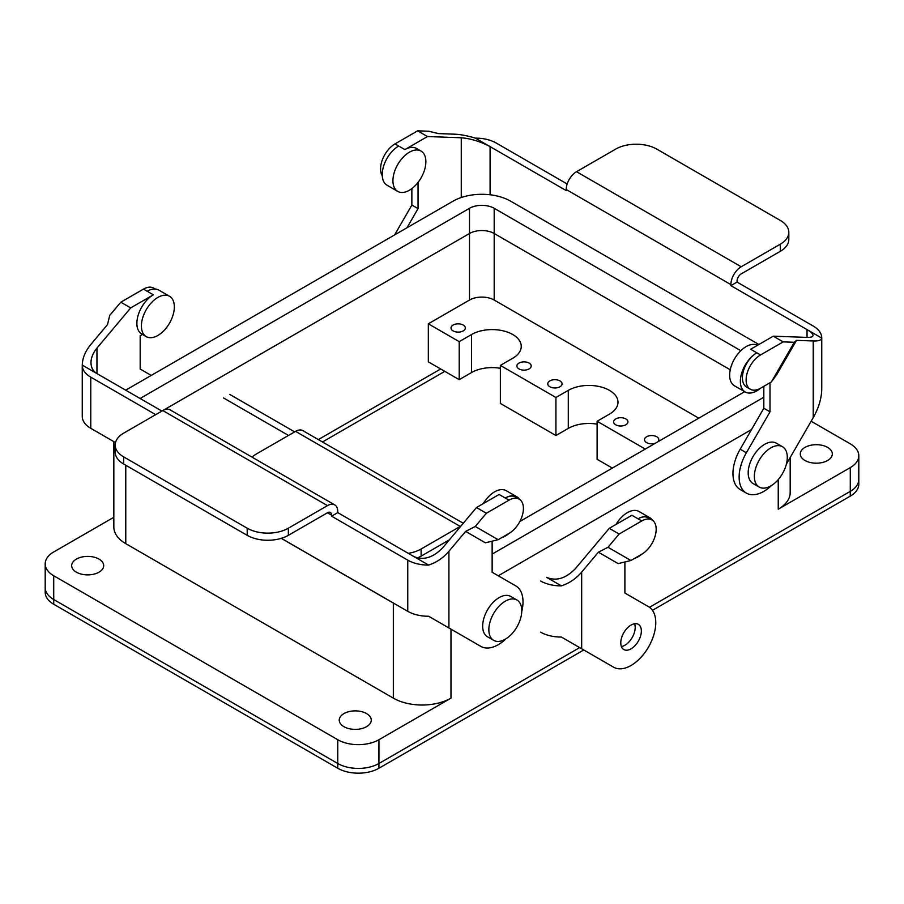 <?xml version="1.0" encoding="UTF-8"?>
<svg xmlns="http://www.w3.org/2000/svg" width="904" height="904" viewBox="0 0 904 904"><rect width="100%" height="100%" fill="white"/><g stroke="black" fill="none" stroke-linecap="round" stroke-linejoin="round"><path stroke-width="1.36" d="M858.8 479.493A29.109 16.803 180 0 1 850.28 491.369L649.479 607.296L850.28 491.369A29.109 16.803 180 0 0 858.8 479.493L858.8 455.718A29.109 16.803 0 0 0 850.28 443.841L811.137 421.241L850.28 443.841A29.109 16.803 0 0 1 858.8 455.718A29.109 16.803 0 0 1 850.28 467.605A29.109 16.803 0 0 0 858.8 455.718L858.8 479.493M579.679 647.603L378.934 763.496A29.109 16.803 0 0 1 337.768 763.496A29.109 16.803 0 0 0 378.934 763.496L579.679 647.603M53.72 599.51L337.768 763.496L53.72 599.51A29.109 16.803 180 0 1 45.2 587.623L45.2 563.859A29.109 16.803 0 0 0 53.72 575.746L337.768 739.732L337.768 768.253L53.731 604.256A29.097 16.803 180 0 1 45.211 592.38A29.097 16.803 180 0 0 53.731 604.256L53.731 599.51A29.109 16.803 180 0 1 45.2 587.623L45.2 563.859A29.109 16.803 0 0 0 53.72 575.746L337.768 739.732L337.768 768.253L53.731 604.256L53.72 575.746L53.72 599.51M322.468 441.966L444.791 371.352L322.468 441.966M858.789 484.239A29.097 16.803 180 0 1 850.269 496.126L652.462 610.324L850.269 496.126L850.28 467.605L850.269 496.126A29.097 16.803 180 0 0 858.789 484.239L858.789 479.821L858.789 484.239M583.781 649.976L378.923 768.253A29.097 16.803 180 0 1 337.768 768.253A29.097 16.803 180 0 0 378.923 768.253L378.934 739.732A29.109 16.803 180 0 1 337.768 739.732A29.109 16.803 180 0 0 378.934 739.732L378.923 768.253L583.781 649.976M778.231 509.201A40.748 23.527 0 0 0 790.175 492.556L790.175 457.56L790.175 492.556A40.748 23.527 0 0 1 778.231 509.201L850.28 467.605L778.231 509.201L778.231 479.595L778.231 509.201M827.635 447.401A16.012 9.243 0 0 0 810.187 445.401A16.012 9.243 0 0 0 800.3 453.944A16.012 9.243 0 0 0 816.312 463.187A16.012 9.243 0 0 0 832.324 453.944A16.012 9.243 0 0 0 827.635 447.401A16.012 9.243 0 0 0 810.187 445.401A16.012 9.243 0 0 0 800.3 453.944A16.012 9.243 0 0 0 816.312 463.187A16.012 9.243 0 0 0 832.324 453.944A16.012 9.243 0 0 0 827.635 447.401M113.825 517.28L53.72 551.971A29.109 16.803 0 0 0 45.2 563.859A29.109 16.803 0 0 1 53.72 551.971L113.825 517.28M463.232 330.898A7.153 4.136 0 0 0 465.334 327.971A7.153 4.136 0 0 0 458.17 323.847A7.153 4.136 0 0 0 451.017 327.971A7.153 4.136 0 0 0 453.119 330.898A7.153 4.136 0 0 0 463.232 330.898A7.153 4.136 0 0 0 465.334 327.971A7.153 4.136 0 0 0 458.17 323.847A7.153 4.136 0 0 0 451.017 327.971A7.153 4.136 0 0 0 453.119 330.898A7.153 4.136 0 0 0 463.232 330.898M393.342 603.07L281.246 538.355L393.342 603.07A40.748 23.527 0 0 0 395.274 604.121A40.748 23.527 0 0 1 393.342 603.07A40.748 23.527 0 0 0 395.206 604.075A40.748 23.527 0 0 1 393.342 603.07L281.246 538.355L393.342 603.07L393.342 698.137A40.748 23.527 180 0 0 450.972 698.137L378.934 739.732L450.972 698.137A40.748 23.527 180 0 1 393.342 698.137L125.769 543.654L393.342 698.137L393.342 603.07M751.54 429.547L498.251 575.78L751.54 429.547M318.355 439.593L440.677 368.979L318.355 439.593M500.364 365.408L555.937 397.489L555.937 435.525L555.937 397.489L568.288 390.358L555.937 397.489L500.364 365.408L500.364 403.433L555.937 435.525L568.288 428.394L555.937 435.525L500.364 403.433L500.364 365.408L512.715 358.278L500.364 365.408M730.251 369.781L494.194 233.503A17.47 10.091 0 0 0 469.492 233.503L161.895 411.083L469.492 233.503L469.492 300.049L428.326 323.813L459.209 341.644L471.549 334.514A29.109 16.803 180 0 1 503.279 330.864A29.109 16.803 180 0 1 521.246 346.39A29.109 16.803 180 0 1 512.715 358.278A29.109 16.803 180 0 0 521.246 346.39A29.109 16.803 180 0 0 503.279 330.864A29.109 16.803 180 0 0 471.549 334.514L459.209 341.644L459.209 379.669L471.549 372.538L471.549 334.514L471.549 372.538A29.109 16.803 0 0 1 500.364 368.301A29.109 16.803 0 0 0 471.549 372.538L459.209 379.669L459.209 341.644L428.326 323.813L428.326 361.849L459.209 379.669L428.326 361.849L428.326 323.813L469.492 300.049A17.47 10.08 0 0 1 494.194 300.049A17.47 10.08 0 0 0 469.492 300.049L469.492 233.503L162.957 410.484L469.492 233.503A17.47 10.08 0 0 1 494.194 233.503L730.251 369.781L494.194 233.503A17.47 10.091 0 0 0 469.492 233.503A17.47 10.08 0 0 1 494.194 233.503L730.251 369.781M76.365 572.175A16.012 9.243 0 0 0 93.813 574.176A16.012 9.243 0 0 0 103.7 565.644A16.012 9.243 0 0 0 87.688 556.401A16.012 9.243 0 0 0 71.676 565.644A16.012 9.243 0 0 0 76.365 572.175A16.012 9.243 0 0 0 93.813 574.176A16.012 9.243 0 0 0 103.7 565.644A16.012 9.243 0 0 0 87.688 556.401A16.012 9.243 0 0 0 71.676 565.644A16.012 9.243 0 0 0 76.365 572.175M113.825 527.021A40.748 23.527 0 0 0 125.769 543.654A40.748 23.527 0 0 1 113.825 527.021L113.825 441.627L113.825 527.021M343.938 726.658A16.012 9.243 180 0 1 339.249 720.126A16.012 9.243 180 0 1 355.261 710.883A16.012 9.243 180 0 1 371.273 720.126A16.012 9.243 180 0 1 361.385 728.669A16.012 9.243 180 0 1 343.938 726.658A16.012 9.243 180 0 1 339.249 720.126A16.012 9.243 180 0 1 355.261 710.883A16.012 9.243 180 0 1 371.273 720.126A16.012 9.243 180 0 1 361.385 728.669A16.012 9.243 180 0 1 343.938 726.658M758.885 344.492L510.658 201.185A40.748 23.527 0 0 0 453.028 201.185L125.769 390.121A40.748 23.527 0 0 0 125.679 390.178A40.748 23.527 0 0 1 125.769 390.121L453.028 201.185A40.748 23.527 0 0 1 510.658 201.185L758.885 344.492M469.492 208.304L140.086 398.494L469.492 208.304L469.492 233.503L469.492 208.304A17.47 10.091 0 0 1 494.194 208.304A17.47 10.091 0 0 0 469.492 208.304M740.828 350.695L494.194 208.304L494.194 300.049L698.792 418.168L494.194 300.049L494.194 208.304L740.828 350.695M519.868 521.472L744.659 391.692L519.868 521.472M492.138 554.107L763.823 397.251L492.138 554.107M529.1 368.922A7.153 4.136 0 0 0 531.202 366.007A7.153 4.136 0 0 0 524.037 361.871A7.153 4.136 0 0 0 516.885 366.007A7.153 4.136 0 0 0 518.975 368.922A7.153 4.136 0 0 0 529.1 368.922A7.153 4.136 0 0 0 531.202 366.007A7.153 4.136 0 0 0 524.037 361.871A7.153 4.136 0 0 0 516.885 366.007A7.153 4.136 0 0 0 518.975 368.922A7.153 4.136 0 0 0 529.1 368.922M559.971 386.754A7.153 4.136 0 0 0 562.073 383.827A7.153 4.136 0 0 0 554.909 379.691A7.153 4.136 0 0 0 547.756 383.827A7.153 4.136 0 0 0 549.847 386.754A7.153 4.136 0 0 0 559.971 386.754A7.153 4.136 0 0 0 562.073 383.827A7.153 4.136 0 0 0 554.909 379.691A7.153 4.136 0 0 0 547.756 383.827A7.153 4.136 0 0 0 549.847 386.754A7.153 4.136 0 0 0 559.971 386.754M646.586 442.598A7.153 4.136 180 0 1 644.495 439.683A7.153 4.136 180 0 1 646.586 436.756A7.153 4.136 180 0 1 654.394 435.864A7.153 4.136 180 0 1 658.813 439.683A7.153 4.136 180 0 1 657.683 441.898A7.153 4.136 180 0 0 658.813 439.683A7.153 4.136 180 0 0 654.394 435.864A7.153 4.136 180 0 0 646.586 436.756A7.153 4.136 180 0 0 644.495 439.683A7.153 4.136 180 0 0 646.586 442.598A7.153 4.136 180 0 0 655.502 443.163A7.153 4.136 180 0 1 646.586 442.598M615.714 424.778A7.153 4.136 180 0 1 613.624 421.852A7.153 4.136 180 0 1 615.714 418.936A7.153 4.136 180 0 1 623.511 418.032A7.153 4.136 180 0 1 627.941 421.852A7.153 4.136 180 0 1 623.511 425.671A7.153 4.136 180 0 1 615.714 424.778A7.153 4.136 180 0 1 613.624 421.852A7.153 4.136 180 0 1 615.714 418.936A7.153 4.136 180 0 1 623.511 418.032A7.153 4.136 180 0 1 627.941 421.852A7.153 4.136 180 0 1 623.511 425.671A7.153 4.136 180 0 1 615.714 424.778M609.454 414.134A29.109 16.803 0 0 0 617.986 402.246A29.109 16.803 0 0 0 600.019 386.72A29.109 16.803 0 0 0 568.288 390.358A29.109 16.803 0 0 1 600.019 386.72A29.109 16.803 0 0 1 617.986 402.246A29.109 16.803 0 0 1 609.454 414.134L597.103 421.264L645.275 449.073L597.103 421.264L597.103 459.288L597.103 421.264L609.454 414.134M612.347 468.08L597.103 459.288L612.347 468.08M597.103 424.157A29.109 16.803 0 0 0 568.288 428.394L568.288 390.358L568.288 428.394A29.109 16.803 0 0 1 597.103 424.157M754.354 476.397A23.289 13.447 120 0 0 759.179 487.053A23.289 13.447 120 0 0 782.468 473.617A23.289 13.447 120 0 0 782.468 446.723A23.289 13.447 120 0 0 764.524 452.96A23.289 13.447 120 0 0 754.354 476.397A23.289 13.447 120 0 0 759.179 487.053A23.289 13.447 120 0 0 782.468 473.617A23.289 13.447 120 0 0 782.468 446.723A23.289 13.447 120 0 0 764.524 452.96A23.289 13.447 120 0 0 754.354 476.397M748.184 472.837A23.289 13.447 120 0 0 753.009 483.493L759.179 487.053L753.009 483.493A23.289 13.447 120 0 1 748.184 472.837A23.289 13.447 120 0 1 758.354 449.401A23.289 13.447 120 0 1 776.299 443.163A23.289 13.447 120 0 0 758.354 449.401A23.289 13.447 120 0 0 748.184 472.837M521.777 610.675A23.289 13.447 -60 0 1 511.607 634.111A23.289 13.447 -60 0 1 493.663 640.348A23.289 13.447 -60 0 1 493.663 613.466A23.289 13.447 -60 0 1 516.952 600.019A23.289 13.447 -60 0 1 521.777 610.675A23.289 13.447 -60 0 1 511.607 634.111A23.289 13.447 -60 0 1 493.663 640.348A23.289 13.447 -60 0 1 493.663 613.466A23.289 13.447 -60 0 1 516.952 600.019A23.289 13.447 -60 0 1 521.777 610.675M487.493 636.789A23.289 13.447 -60 0 1 487.493 609.895A23.289 13.447 -60 0 1 510.783 596.448L516.952 600.019L510.783 596.448A23.289 13.447 -60 0 0 487.493 609.895A23.289 13.447 -60 0 0 487.493 636.789L493.663 640.348L487.493 636.789M96.954 348.108L96.954 373.589C93.067 371.228 91.067 367.589 90.976 362.673C91.067 357.701 93.067 352.854 96.954 348.108L130.707 307.891L120.82 302.185L109.712 315.428L107.486 324.626L90.773 344.537C85.292 351.227 82.456 358.074 82.253 365.103L161.906 411.083M82.253 365.103A29.109 16.803 0 0 0 82.253 365.272A29.109 16.803 0 0 0 90.773 377.149L155.725 414.653M331.587 515.133L331.587 516.184L337.768 512.624L337.768 511.574A14.554 8.407 120 0 0 334.751 504.907L170.088 409.84A14.554 8.407 120 0 0 162.81 410.563L123.701 433.14A29.109 16.803 0 0 0 115.181 445.028A29.109 16.803 0 0 0 123.701 456.904L123.701 464.034L247.199 535.337A29.109 16.803 0 0 0 288.365 535.337L327.474 512.76L331.587 515.133A5.819 3.356 120 0 0 330.389 512.466A5.819 3.356 120 0 0 327.474 512.76M334.751 504.907A14.554 8.407 120 0 0 327.474 505.63L288.365 528.207A29.109 16.803 180 0 1 247.199 528.207L247.199 535.337M506.082 638.732A34.928 20.171 -60 0 1 480.849 646.394L428.62 616.245A29.109 16.803 0 0 1 407.749 611.319L281.325 538.332M115.486 442.587L90.773 428.315A29.109 16.803 180 0 1 82.253 416.439A29.109 16.803 180 0 1 82.253 416.269M448.915 627.952L448.915 551.304C443.254 557.892 436.496 562.48 428.62 565.079A29.109 16.803 180 0 1 407.749 560.152L331.587 516.184M428.62 565.079L337.768 512.624M448.915 551.304L465.628 531.394L475.255 526.478L486.375 513.235L476.498 507.528L499.132 494.454L505.313 498.025A20.374 11.763 120 0 1 515.495 497.019L519.201 499.155A20.374 11.763 -60 0 1 522.32 515.483A20.374 11.763 -60 0 1 509.008 533.439L498.16 539.699L485.38 542.807L465.628 531.394M413.919 556.593C423.524 560.593 433.129 557.644 442.734 547.745L476.498 507.528M492.138 541.168L492.138 572.243L515.777 585.894A34.928 20.171 -60 0 1 521.755 611.579M480.849 646.394L474.668 642.834A34.928 20.171 -60 0 0 474.713 642.857M475.255 526.478L498.16 539.699M486.375 513.235L509.008 500.161A20.374 11.763 -60 0 1 519.201 499.155M501.652 537.688A23.289 13.447 120 0 0 508.963 533.462M519.676 499.46A23.289 13.447 120 0 0 516.952 496.872A23.289 13.447 120 0 0 505.313 498.025L509.008 500.161M516.952 496.872L506.251 490.691A23.289 13.447 120 0 0 483.267 503.618M142.414 334.412L140.176 335.7L140.176 369.047L151.228 375.431M146.233 336.616L141.702 333.994A23.289 13.447 -60 0 1 138.131 315.338A23.289 13.447 -60 0 1 153.341 294.817L147.171 291.257A23.289 13.447 120 0 1 158.81 290.105L169.523 296.275A23.289 13.447 120 0 0 151.567 302.524A23.289 13.447 120 0 0 141.408 325.948A23.289 13.447 120 0 0 146.233 336.616A23.289 13.447 120 0 0 146.979 337A23.289 13.447 120 0 0 169.873 322.536A23.289 13.447 120 0 0 169.523 296.275M130.707 307.891L153.341 294.817M123.701 456.904L247.199 528.207M120.82 302.185L143.465 289.11A20.374 11.763 -60 0 1 153.657 288.105L155.262 289.031M123.701 464.034A29.109 16.803 180 0 1 115.181 452.158L115.181 445.028M821.747 338.107A29.109 16.803 0 0 0 821.747 337.938L821.747 389.104A29.109 16.803 180 0 1 821.747 389.274C821.544 398.483 818.708 407.93 813.227 417.625L813.227 340.977C818.708 341.124 821.544 340.175 821.747 338.107L730.895 285.653L730.895 284.602A14.554 8.407 -60 0 1 741.19 266.77L780.299 244.193A29.109 16.803 0 0 0 788.819 232.317A29.109 16.803 0 0 0 780.299 220.429L656.801 149.126A29.109 16.803 180 0 0 615.635 149.126L576.526 171.703A14.554 8.407 -60 0 0 566.232 189.535L566.232 190.586L490.081 146.617L490.081 194.778M821.747 337.938A29.109 16.803 0 0 0 813.227 326.05L737.065 282.082L730.895 285.653M807.046 337.407C810.933 337.52 812.933 336.83 813.024 335.35C812.933 333.802 810.933 331.892 807.046 329.621L807.046 337.407L773.293 336.175L750.659 349.249L756.829 352.809A23.289 13.447 -60 0 0 741.619 373.329A23.289 13.447 -60 0 0 745.19 391.986L734.477 385.805A23.289 13.447 -60 0 1 734.33 359.182A23.289 13.447 -60 0 1 757.462 345.305M475.38 138.131L490.081 146.617C480.476 141.544 470.871 138.594 461.266 137.77L427.502 136.538L417.625 130.831L428.745 131.238L438.372 133.589L455.085 134.21C460.746 134.459 467.504 135.769 475.38 138.131A29.109 16.803 180 0 1 496.251 143.047L567.181 183.998M788.819 232.317L788.819 239.447A29.109 16.803 180 0 1 780.299 251.323L741.19 273.901A5.819 3.356 -60 0 0 737.065 281.031L737.065 282.082M786.39 464.102L813.227 417.625M411.862 188.608L411.862 205.05L394.63 234.904M417.625 130.831L394.991 143.905A20.374 11.763 120 0 0 382.256 175.681M427.502 136.538L404.868 149.601L398.687 146.041A23.289 13.447 -60 0 0 383.477 166.562A23.289 13.447 -60 0 0 387.048 185.218L397.749 191.399A23.289 13.447 -60 0 1 397.749 164.505A23.289 13.447 -60 0 1 421.038 151.07A23.289 13.447 -60 0 1 425.863 161.726A23.289 13.447 -60 0 1 420.281 179.207A23.289 13.447 -60 0 1 397.749 191.399M421.038 151.07L416.507 148.448A23.289 13.447 120 0 0 404.868 149.601M418.043 182.427L418.043 208.621L406.981 227.774M411.862 205.05L418.043 208.621M763.823 386.324L763.823 408.258L740.184 449.198A34.928 20.171 120 0 0 740.184 489.539L746.365 493.098A34.928 20.171 120 0 0 771.598 485.437M813.227 340.977L796.514 340.356L794.288 342.288L783.18 341.881L773.293 336.175M783.18 341.881L760.535 354.944A20.374 11.763 120 0 0 747.224 372.9A20.374 11.763 120 0 0 750.343 389.228A20.374 11.763 120 0 0 760.535 388.223L771.383 381.951L794.288 342.288M771.383 381.951L776.751 374.572L796.514 340.356M770.005 382.754L770.005 411.817L746.365 452.768A34.928 20.171 120 0 0 746.365 493.098M760.49 388.245A23.289 13.447 -60 0 1 745.19 391.986M750.343 389.228L746.636 387.093A20.374 11.763 -60 0 1 743.517 370.764A20.374 11.763 -60 0 1 756.829 352.809L760.535 354.944M770.005 411.817L763.823 408.258M223.537 397.952L288.489 435.445M229.706 394.381L294.659 431.886M417.343 557.971A29.109 16.803 0 0 0 421.128 556.129L449.39 539.812M460.961 526.038A14.554 8.407 120 0 0 460.238 526.422L421.128 548.999A29.109 16.803 180 0 1 408.269 553.327M624.89 561.96L624.89 593.047L648.53 606.686A34.928 20.171 -60 0 1 648.53 647.027A34.928 20.171 -60 0 1 613.601 667.197L581.667 648.756L581.667 572.108C576.017 578.684 569.249 583.272 561.384 585.871L546.683 577.385C556.288 581.396 565.893 578.447 575.498 568.537L609.251 528.332L631.896 515.257L638.066 518.817A20.374 11.763 120 0 1 648.258 517.811L651.965 519.947A20.374 11.763 -60 0 1 655.084 536.275A20.374 11.763 -60 0 1 641.772 554.231L630.924 560.503L618.144 563.599L598.38 552.197L608.019 547.27L619.127 534.027L609.251 528.332M561.384 585.871A29.109 16.803 180 0 1 540.502 580.956M463.289 523.269L302.851 430.643A14.554 8.407 120 0 0 295.574 431.355L256.465 453.932A29.109 16.803 0 0 0 252.08 457.175M581.667 572.108L598.38 552.197M540.502 632.122A29.109 16.803 0 0 0 561.384 637.037L581.667 648.756M631.071 648.823A14.554 8.407 -60 0 1 623.794 649.547A14.554 8.407 -60 0 1 620.777 642.88A14.554 8.407 -60 0 1 627.127 628.235A14.554 8.407 -60 0 1 638.348 624.336A14.554 8.407 -60 0 1 640.574 635.998A14.554 8.407 -60 0 1 631.071 648.823M613.601 667.197L607.431 663.626A34.928 20.171 -60 0 0 607.465 663.649M608.019 547.27L630.924 560.503M619.127 534.027L641.772 520.964A20.374 11.763 -60 0 1 651.965 519.947M621.387 646.575A14.554 8.407 120 0 0 632.167 637.58A14.554 8.407 120 0 0 634.574 623.749M634.405 558.48A23.289 13.447 120 0 0 641.727 554.254M652.439 520.252A23.289 13.447 120 0 0 649.705 517.664A23.289 13.447 120 0 0 638.066 518.817L641.772 520.964M649.705 517.664L639.004 511.483A23.289 13.447 120 0 0 616.019 524.422M450.972 629.15L450.972 698.137L450.972 629.15M125.769 465.221L125.769 543.654L125.769 465.221M288.365 528.207L288.365 535.337M90.773 428.315L90.773 377.149M407.749 611.319L407.749 560.152M162.81 410.563L327.474 505.63M143.465 289.11L147.171 291.257M730.895 284.602L566.232 189.535M780.299 244.193L780.299 251.323M741.19 266.77L576.526 171.703M461.266 137.77L461.266 197.513M394.991 143.905L398.687 146.041M746.365 452.768L740.184 449.198M421.128 548.999L421.128 556.129M295.574 431.355L460.238 526.422M45.211 587.962L45.211 592.38L45.211 587.962M776.299 443.163L782.468 446.723L776.299 443.163M82.253 416.439L82.253 365.272"/></g></svg>
